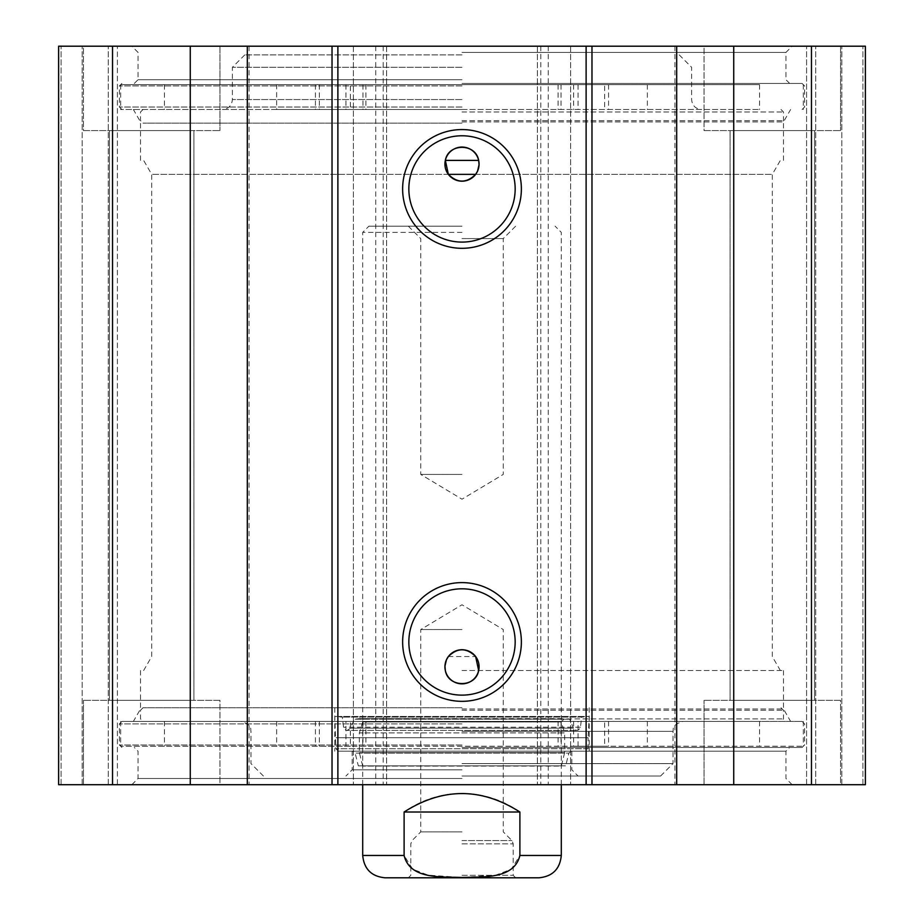 <?xml version="1.0" encoding="UTF-8"?>
<svg xmlns="http://www.w3.org/2000/svg" width="924" height="924" viewBox="0 0 924 924"><rect width="100%" height="100%" fill="white"/><g stroke="black" fill="none" stroke-linecap="round" stroke-linejoin="round"><path stroke-width="0.69" stroke-dasharray="4.62 3.46" d="M704.03 130.596L840.563 130.596L704.03 130.596L840.563 130.596L704.03 130.596L704.03 46.2L840.563 46.2L704.03 46.2L704.03 130.596M814.494 130.596L730.099 130.596L814.494 130.596L730.099 130.596L814.494 130.596L814.494 700.311L730.099 700.311L814.494 700.311L730.099 700.311L814.494 700.311L814.494 130.596M704.03 46.2L840.563 46.2L704.03 46.2M83.437 130.596L219.97 130.596L83.437 130.596L219.97 130.596L83.437 130.596L83.437 46.2L219.97 46.2L83.437 46.2L83.437 130.596M193.901 130.596L109.506 130.596L193.901 130.596L109.506 130.596L193.901 130.596L193.901 700.311L109.506 700.311L193.901 700.311L109.506 700.311L193.901 700.311L193.901 130.596M83.437 46.2L219.97 46.2L83.437 46.2M840.563 700.311L704.03 700.311L840.563 700.311L704.03 700.311L840.563 700.311L840.563 784.707L704.03 784.707L840.563 784.707L840.563 700.311M840.563 784.707L704.03 784.707L840.563 784.707M219.97 700.311L83.437 700.311L219.97 700.311L83.437 700.311L219.97 700.311L219.97 784.707L83.437 784.707L219.97 784.707L219.97 700.311M219.97 784.707L83.437 784.707L219.97 784.707M462 52.402L785.954 52.402L462 52.402M462 46.2L131.843 46.2L462 46.2M462 79.707L138.046 79.707L462 79.707M58.616 46.2L865.384 46.2L806.606 46.2L865.384 46.2L865.384 784.707L58.616 784.707L117.394 784.707L58.616 784.707L58.616 46.2M462 747.47L802.09 747.47L462 747.47M462 751.2L785.954 751.2L462 751.2M462 778.505L138.046 778.505L462 778.505M462 83.437L802.09 83.437L462 83.437M462 109.506L120.674 109.506L462 109.506M462 121.91L783.471 121.91L462 121.91M478.655 160.395L445.345 160.395M475.641 174.359L772.302 174.359L475.641 174.359M448.359 174.359L151.698 174.359L448.359 174.359M448.359 656.548L475.641 656.548M462 708.997L783.471 708.997L462 708.997M578.054 746.234L578.054 721.413L121.91 721.413L802.09 721.413L143.012 721.413L759.574 721.413L164.426 721.413L365.916 721.413L345.946 721.413L345.946 746.234L120.674 746.234L803.326 746.234L345.946 746.234M462 670.524L783.471 670.524L462 670.524M462 784.707L792.157 784.707L462 784.707M865.384 784.707L806.606 784.707L865.384 784.707L865.384 46.2L865.384 784.707M117.394 784.707L61.099 784.707L117.394 784.707L117.394 46.2L117.394 784.707M383.183 46.2L383.183 784.707M540.817 46.2L540.817 784.707M515.165 188.935A53.165 53.165 0 0 0 435.423 142.897A53.165 53.165 0 0 0 435.423 234.973A53.165 53.165 0 0 0 515.165 188.935M515.165 641.972A53.165 53.165 0 0 0 435.423 595.934A53.165 53.165 0 0 0 435.423 688.01A53.165 53.165 0 0 0 515.165 641.972M108.258 784.707L108.258 46.2L108.258 784.707M82.19 784.707L82.19 46.2L82.19 784.707M61.099 784.707L61.099 46.2L61.099 784.707M815.742 784.707L815.742 46.2L815.742 784.707M841.81 784.707L841.81 46.2L841.81 784.707M862.901 784.707L862.901 46.2L862.901 784.707M806.606 784.707L806.606 46.2L806.606 784.707M811.468 46.2L811.468 784.707M733.737 46.2L733.737 784.707M674.959 46.2L674.959 784.707M570.605 46.2L570.605 784.707L570.605 46.2M537.398 46.2L537.398 784.707L537.398 46.2M548.267 46.2L548.267 784.707M375.733 46.2L375.733 784.707M386.602 46.2L386.602 784.707L386.602 46.2M353.395 46.2L353.395 784.707L353.395 46.2M249.041 46.2L249.041 784.707M190.263 46.2L190.263 784.707M112.532 46.2L112.532 784.707M462 840.563L511.942 840.563L462 840.563M462 875.317L513.201 875.317L462 875.317M519.889 812.011C502.529 799.791 483.229 793.589 462 793.404C440.771 793.589 421.471 799.791 404.111 812.011L404.111 855.462L412.67 869.184L428.124 875.155L462 877.488L495.876 875.155L511.33 869.184L519.889 855.462L519.889 812.011L404.111 812.011M462 232.374L362.705 232.374L462 232.374M538.958 877.8L385.042 877.8M462 831.877L420.743 831.877L462 831.877M462 629.556L420.743 629.556L462 629.556M462 877.8L408.316 877.8L462 877.8M462 238.588L503.257 238.588L462 238.588M462 226.172L368.907 226.172L462 226.172M462 474.416L420.743 474.416L462 474.416M604.631 746.234L573.608 746.234L604.631 746.234L604.631 721.413L573.608 721.413L604.631 721.413M350.392 746.234L319.369 746.234L350.392 746.234L350.392 721.413L319.369 721.413L350.392 721.413M578.054 721.413L345.946 721.413M571.298 751.2L352.702 751.2L571.298 751.2L568.861 753.106L355.139 753.106L568.861 753.106L565.673 765.857L358.327 765.857L565.673 765.857L362.705 766.088L561.295 766.088L564.645 752.656L359.355 752.656L564.645 752.656L564.645 732.917L359.355 732.917L564.645 732.917L561.295 721.956L362.705 721.956L561.295 721.956L564.356 718.618L359.644 718.618L569.669 719.184L354.331 719.184L569.669 719.184L573.492 728.181L350.508 728.181L573.492 728.181C576.299 731.334 578.62 731.011 580.445 727.211L581.681 717.105L342.319 717.105L581.681 717.105L589.223 716.447L334.777 716.447L589.223 716.447L588.103 737.756L335.897 737.756L588.103 737.756L588.103 748.717L585.62 751.2L338.38 751.2L585.62 751.2M462 707.761L143.012 707.761L462 707.761M462 721.413L241.072 721.413L462 721.413M462 763.605L673.007 763.605L462 763.605M462 710.244L783.471 710.244L462 710.244M462 718.93L783.471 718.93L462 718.93M462 776.021L660.591 776.021L462 776.021M462 769.819L352.159 769.819L462 769.819M462 54.886L244.791 54.886L462 54.886M604.631 109.506L573.608 109.506L604.631 109.506L604.631 84.673L573.608 84.673L604.631 84.673M350.392 109.506L319.369 109.506L350.392 109.506L350.392 84.673L319.369 84.673L350.392 84.673M578.054 84.673L120.674 84.673L759.574 84.673L558.084 84.673L578.054 84.673L578.054 109.506M276.646 109.506L759.574 109.506L276.646 109.506L276.646 84.673M345.946 84.673L345.946 109.506M462 67.302L232.374 67.302L462 67.302M462 111.989L783.471 111.989L462 111.989M462 120.674L783.471 120.674L462 120.674M462 123.158L143.012 123.158L462 123.158M462 85.92L119.427 85.92L462 85.92M462 107.022L119.427 107.022L462 107.022M462 744.987L119.427 744.987L462 744.987M462 723.896L119.427 723.896L462 723.896M462 843.866L513.201 843.866L462 843.866M362.705 855.462L404.111 855.462M519.889 855.462L561.295 855.462M647.354 721.413L647.354 746.234M276.646 721.413L276.646 746.234M315.431 721.413L315.431 746.234M362.982 721.413L362.982 746.234M561.018 721.413L561.018 746.234M608.569 721.413L608.569 746.234M588.103 748.717L335.897 748.717L588.103 748.717M580.445 727.211L343.555 727.211L580.445 727.211M462 731.334L673.007 731.334L462 731.334M647.354 84.673L647.354 109.506M315.431 84.673L315.431 109.506M362.982 84.673L362.982 109.506M561.018 84.673L561.018 109.506M608.569 84.673L608.569 109.506M462 99.573L232.374 99.573L462 99.573M840.563 46.2L840.563 130.596L840.563 46.2M219.97 46.2L219.97 130.596L219.97 46.2M704.03 784.707L704.03 700.311L704.03 784.707M83.437 784.707L83.437 700.311L83.437 784.707M789.674 83.437L785.954 79.707L785.954 52.402L792.157 46.2M134.327 83.437L138.046 79.707L138.046 52.402L131.843 46.2M792.157 784.707L785.954 778.505L785.954 751.2L789.674 747.47M131.843 784.707L138.046 778.505L138.046 751.2L134.327 747.47M783.471 160.395L783.471 121.91L790.632 109.506M140.529 160.395L140.529 121.91L133.368 109.506M780.364 670.524L772.302 656.548L772.302 174.359L780.364 160.395M143.636 670.524L151.698 656.548L151.698 174.359L143.636 160.395M121.91 109.506L119.427 107.022L119.427 85.92L121.91 83.437M802.09 109.506L804.573 107.022L804.573 85.92L802.09 83.437M140.529 670.524L140.529 708.997L133.368 721.413M783.471 670.524L783.471 708.997L790.632 721.413M121.91 721.413L119.427 723.896L119.427 744.987L121.91 747.47M802.09 721.413L804.573 723.896L804.573 744.987L802.09 747.47M109.506 130.596L109.506 700.311L109.506 130.596M730.099 130.596L730.099 700.311L730.099 130.596M515.684 877.8L513.201 875.317L513.201 843.866L511.942 840.563L503.257 831.877L503.257 629.556L462 604.77L420.743 629.556L420.743 831.877L412.058 840.563L410.799 843.866L410.799 875.317L408.316 877.8M561.295 784.707L561.295 232.374L555.093 226.172M362.705 784.707L362.705 232.374L368.907 226.172M408.339 226.172L420.743 238.588L420.743 474.416L462 499.203L503.257 474.416L503.257 238.588L515.661 226.172M573.608 721.413L573.608 746.234M319.369 721.413L319.369 746.234M164.426 721.413L164.426 746.234M759.574 721.413L759.574 746.234M365.916 721.413L365.916 746.234M120.674 721.413L120.674 746.234M803.326 721.413L803.326 746.234M558.084 721.413L558.084 746.234M338.38 751.2L335.897 748.717L334.777 716.447L342.319 717.105L343.555 727.211C345.229 729.995 346.431 731.057 347.158 730.399L576.842 730.399L347.158 730.399L350.508 728.181L354.331 719.184L359.644 718.618L362.705 721.956L359.355 732.917L359.355 752.656L362.705 766.088L358.327 765.857L355.139 753.106L352.702 751.2M334.777 707.761L334.777 751.2M589.223 707.761L589.223 751.2M660.591 776.021L673.007 763.605L673.007 731.334C673.862 729.81 670.558 725.225 682.928 721.413M263.409 776.021L250.993 763.605L250.993 731.334C250.138 729.81 253.442 725.225 241.072 721.413M143.012 707.761L140.529 710.244L140.529 718.93L143.012 721.413M780.988 707.761L783.471 710.244L783.471 718.93L780.988 721.413M352.159 751.2L352.159 769.819L345.946 776.021M571.841 751.2L571.841 769.819L578.054 776.021M573.608 84.673L573.608 109.506M319.369 84.673L319.369 109.506M164.426 84.673L164.426 109.506M759.574 84.673L759.574 109.506M365.916 84.673L365.916 109.506M120.674 84.673L120.674 109.506M803.326 84.673L803.326 109.506M558.084 84.673L558.084 109.506M244.791 54.886L232.374 67.302L232.374 99.573C231.797 105.602 228.482 108.916 222.453 109.506M679.209 54.886L691.626 67.302L691.626 99.573C692.203 105.602 695.518 108.916 701.547 109.506M143.012 109.506L140.529 111.989L140.529 120.674L143.012 123.158M780.988 109.506L783.471 111.989L783.471 120.674L780.988 123.158"/><path stroke-width="1.39" d="M112.532 46.2L58.616 46.2L58.616 784.707L865.384 784.707L865.384 46.2L112.532 46.2L112.532 784.707M445.345 160.395C448.256 143.001 475.744 143.001 478.655 160.395L445.345 160.395A17.071 17.071 0 0 1 479.071 164.114A17.071 17.071 0 0 1 460.129 181.081A17.071 17.071 0 0 1 445.345 160.395L448.359 174.359C457.449 183.333 466.551 183.333 475.641 174.359L448.359 174.359M478.655 160.395L479.059 164.645L477.581 171.09L475.641 174.359M475.641 656.548C466.551 647.574 457.449 647.574 448.359 656.548L446.419 659.817L444.941 666.262L445.345 670.524A17.071 17.071 0 0 1 460.129 649.838A17.071 17.071 0 0 1 479.071 666.793A17.071 17.071 0 0 1 445.345 670.524C448.256 687.906 475.744 687.906 478.655 670.524L475.641 656.548M515.165 188.935A53.165 53.165 0 0 1 435.423 234.973A53.165 53.165 0 0 1 435.423 142.897A53.165 53.165 0 0 1 515.165 188.935M521.367 188.935A59.367 59.367 0 0 0 432.317 137.526A59.367 59.367 0 0 0 432.317 240.356A59.367 59.367 0 0 0 521.367 188.935M586.116 46.2L586.116 784.707M337.884 46.2L337.884 784.707M521.367 641.972A59.367 59.367 0 0 0 432.317 590.563A59.367 59.367 0 0 0 432.317 693.381A59.367 59.367 0 0 0 521.367 641.972M515.165 641.972A53.165 53.165 0 0 1 435.423 688.01A53.165 53.165 0 0 1 435.423 595.934A53.165 53.165 0 0 1 515.165 641.972M190.263 46.2L190.263 784.707M247.32 46.2L247.32 784.707M332.028 46.2L332.028 784.707M591.972 46.2L591.972 784.707M676.68 46.2L676.68 784.707M733.737 46.2L733.737 784.707M811.468 46.2L811.468 784.707M404.111 812.011C442.7 787.421 481.3 787.421 519.889 812.011L519.889 855.462C514.102 879.925 481.762 876.529 462 877.488C442.238 876.529 409.898 879.925 404.111 855.462L404.111 812.011L519.889 812.011M404.111 855.462L362.705 855.462C364.033 869.034 371.471 876.472 385.042 877.8L538.958 877.8C552.529 876.472 559.967 869.034 561.295 855.462L519.889 855.462M561.295 855.462L561.295 784.707M362.705 855.462L362.705 784.707"/></g></svg>
